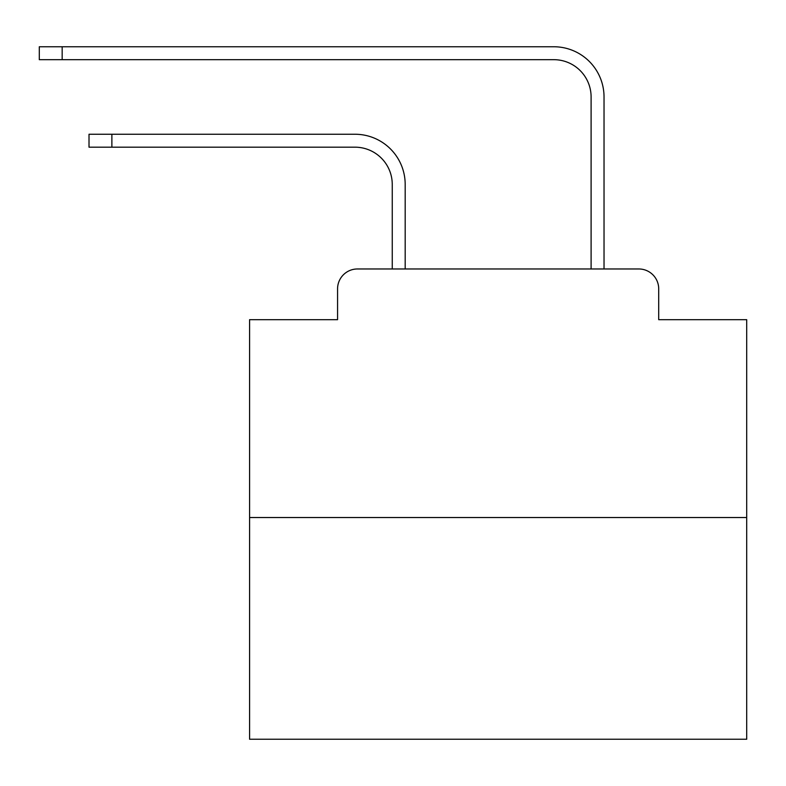 <?xml version="1.0" encoding="UTF-8"?>
<svg xmlns="http://www.w3.org/2000/svg" width="786" height="786" viewBox="0 0 786 786"><rect width="100%" height="100%" fill="white"/><g stroke="black" fill="none" stroke-linecap="round" stroke-linejoin="round"><path stroke-width="1.18" d="M337.567 288.855L337.567 319.676L337.567 288.855A19.886 19.886 0 0 1 357.453 268.969L392.253 268.969L392.253 184.455A37.286 37.286 0 0 0 354.967 147.179A37.286 37.286 0 0 1 392.253 184.455A37.286 37.286 0 0 0 354.967 147.179A37.286 37.286 0 0 1 392.253 184.455A37.286 37.286 0 0 0 354.967 147.179A37.286 37.286 0 0 1 392.253 184.455A37.286 37.286 0 0 0 354.967 147.179A37.286 37.286 0 0 1 392.253 184.455A37.286 37.286 0 0 0 354.967 147.179A37.286 37.286 0 0 1 392.253 184.455A37.286 37.286 0 0 0 354.967 147.179A37.286 37.286 0 0 1 392.253 184.455A37.286 37.286 0 0 0 354.967 147.179A37.286 37.286 0 0 1 392.253 184.455A37.286 37.286 0 0 0 354.967 147.179A37.286 37.286 0 0 1 392.253 184.455A37.286 37.286 0 0 0 354.967 147.179A37.286 37.286 0 0 1 392.253 184.455A37.286 37.286 0 0 0 354.967 147.179A37.286 37.286 0 0 1 392.253 184.455A37.286 37.286 0 0 0 354.967 147.179A37.286 37.286 0 0 1 392.253 184.455A37.286 37.286 0 0 0 354.967 147.179A37.286 37.286 0 0 1 392.253 184.455A37.286 37.286 0 0 0 354.967 147.179A37.286 37.286 0 0 1 392.253 184.455A37.286 37.286 0 0 0 354.967 147.179A37.286 37.286 0 0 1 392.253 184.455A37.286 37.286 0 0 0 354.967 147.179A37.286 37.286 0 0 1 392.253 184.455A37.286 37.286 0 0 0 354.967 147.179A37.286 37.286 0 0 1 392.253 184.455A37.286 37.286 0 0 0 354.967 147.179A37.286 37.286 0 0 1 392.253 184.455M746.7 517.532L249.584 517.532L249.584 739.243L746.7 739.243L746.7 319.676L658.707 319.676L658.707 288.855A19.886 19.886 0 0 0 638.822 268.969L357.453 268.969M249.584 517.532L249.584 319.676L337.567 319.676M405.183 268.969L405.183 184.455L405.183 268.969L405.183 184.455L405.183 268.969L405.183 184.455L405.183 268.969L405.183 184.455L405.183 268.969L405.183 184.455L405.183 268.969L405.183 184.455L405.183 268.969L405.183 184.455L405.183 268.969L405.183 184.455L405.183 268.969L405.183 184.455L405.183 268.969L405.183 184.455L405.183 268.969L405.183 184.455L405.183 268.969L405.183 184.455L405.183 268.969L405.183 184.455L405.183 268.969L405.183 184.455L405.183 268.969L405.183 184.455L405.183 268.969L405.183 184.455L405.183 268.969L405.183 184.455L405.183 268.969L420.589 268.969M575.696 268.969L591.101 268.969L591.101 96.963A37.286 37.286 0 0 0 553.816 59.677A37.286 37.286 0 0 1 591.101 96.963A37.286 37.286 0 0 0 553.816 59.677A37.286 37.286 0 0 1 591.101 96.963A37.286 37.286 0 0 0 553.816 59.677A37.286 37.286 0 0 1 591.101 96.963A37.286 37.286 0 0 0 553.816 59.677A37.286 37.286 0 0 1 591.101 96.963A37.286 37.286 0 0 0 553.816 59.677A37.286 37.286 0 0 1 591.101 96.963A37.286 37.286 0 0 0 553.816 59.677A37.286 37.286 0 0 1 591.101 96.963A37.286 37.286 0 0 0 553.816 59.677A37.286 37.286 0 0 1 591.101 96.963A37.286 37.286 0 0 0 553.816 59.677A37.286 37.286 0 0 1 591.101 96.963A37.286 37.286 0 0 0 553.816 59.677A37.286 37.286 0 0 1 591.101 96.963A37.286 37.286 0 0 0 553.816 59.677A37.286 37.286 0 0 1 591.101 96.963A37.286 37.286 0 0 0 553.816 59.677A37.286 37.286 0 0 1 591.101 96.963A37.286 37.286 0 0 0 553.816 59.677A37.286 37.286 0 0 1 591.101 96.963A37.286 37.286 0 0 0 553.816 59.677A37.286 37.286 0 0 1 591.101 96.963A37.286 37.286 0 0 0 553.816 59.677A37.286 37.286 0 0 1 591.101 96.963A37.286 37.286 0 0 0 553.816 59.677A37.286 37.286 0 0 1 591.101 96.963A37.286 37.286 0 0 0 553.816 59.677A37.286 37.286 0 0 1 591.101 96.963A37.286 37.286 0 0 0 553.816 59.677A37.286 37.286 0 0 1 591.101 96.963M604.031 268.969L604.031 96.963L604.031 268.969L604.031 96.963L604.031 268.969L604.031 96.963L604.031 268.969L604.031 96.963L604.031 268.969L604.031 96.963L604.031 268.969L604.031 96.963L604.031 268.969L604.031 96.963L604.031 268.969L604.031 96.963L604.031 268.969L604.031 96.963L604.031 268.969L604.031 96.963L604.031 268.969L604.031 96.963L604.031 268.969L604.031 96.963L604.031 268.969L604.031 96.963L604.031 268.969L604.031 96.963L604.031 268.969L604.031 96.963L604.031 268.969L604.031 96.963L604.031 268.969L604.031 96.963L604.031 268.969L638.822 268.969M658.707 319.676L658.707 288.855M89.014 134.249L111.877 134.249L111.877 147.179L89.014 147.179L89.014 134.249M111.877 147.179L354.967 147.179M405.183 184.455A50.206 50.206 0 0 0 354.967 134.249L111.877 134.249M39.3 46.757L62.163 46.757L62.163 59.677L39.3 59.677L39.3 46.757M604.031 96.963A50.206 50.206 0 0 0 553.816 46.757L62.163 46.757M62.163 59.677L553.816 59.677"/></g></svg>
